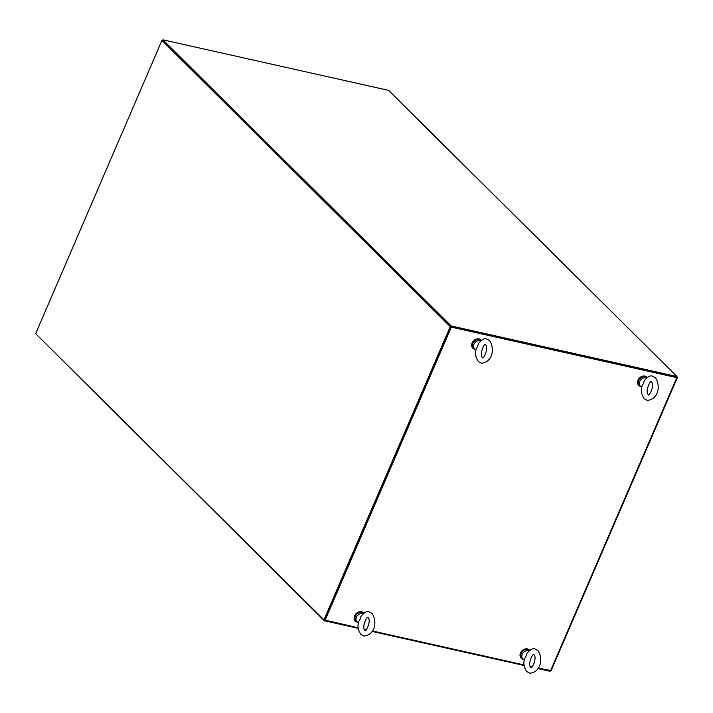 <?xml version="1.0" encoding="UTF-8"?>
<svg xmlns="http://www.w3.org/2000/svg" width="713" height="713" viewBox="0 0 713 713"><rect width="100%" height="100%" fill="white"/><g stroke="black" fill="none" stroke-linecap="round" stroke-linejoin="round"><path stroke-width="1.07" d="M450.242 326.599L161.931 40.436L35.65 333.666L323.96 619.829L450.242 326.599L450.946 326.759L162.635 40.596L450.946 326.759L676.655 377.302L676.985 376.544L417.613 119.285A1.15 0.909 -45.2 0 1 417.987 119.49L663.821 363.487M323.96 619.829L324.665 619.989L450.946 326.759L676.557 377.239M36.194 334.201L324.335 620.747L358.256 628.349M364.503 629.748L365.831 630.042M372.079 631.442L524.117 665.487M530.365 666.887L531.693 667.19M537.941 668.58L550.044 671.298L550.258 670.79M358.202 627.788L324.665 619.989L324.335 620.747M417.613 119.285L388.674 90.382L162.965 39.83L451.276 325.993L676.985 376.544M162.965 39.83L162.635 40.596M451.276 325.993L451.32 327.133L676.789 377.623L677.35 377.587L676.815 376.927M162.751 40.338L162.261 40.222M550.953 670.568L538.226 668.099M532.174 666.744L530.115 666.281M524.064 664.926L372.364 630.96M366.313 629.597L364.254 629.142M325.039 620.355L451.32 327.133M324.665 619.989L450.946 326.759M529.706 650.336A5.766 4.563 134.8 0 0 529.527 650.158A5.766 4.563 134.8 0 0 527.665 649.151A5.766 4.563 134.8 0 0 521.381 652.056A5.766 4.563 134.8 0 0 521.399 658.349A5.766 4.563 134.8 0 0 523.271 659.347A5.766 4.563 134.8 0 0 523.422 659.382M529.403 650.033A5.766 4.563 134.8 0 0 529.278 649.908A5.766 4.563 134.8 0 0 527.415 648.901A5.766 4.563 134.8 0 0 521.132 651.807A5.766 4.563 134.8 0 0 521.15 658.099A5.766 4.563 134.8 0 0 521.274 658.224M647.199 377.516A5.766 4.563 134.8 0 0 647.03 377.329A5.766 4.563 134.8 0 0 645.158 376.321A5.766 4.563 134.8 0 0 638.875 379.227A5.766 4.563 134.8 0 0 638.901 385.519A5.766 4.563 134.8 0 0 640.764 386.526A5.766 4.563 134.8 0 0 640.916 386.553M646.905 377.213A5.766 4.563 134.8 0 0 646.78 377.079A5.766 4.563 134.8 0 0 644.909 376.081A5.766 4.563 134.8 0 0 638.625 378.986A5.766 4.563 134.8 0 0 638.652 385.27A5.766 4.563 134.8 0 0 638.777 385.394M524.385 659.792A5.169 4.091 -45.2 0 1 522.825 658.919A5.169 4.091 -45.2 0 1 522.246 654.302A5.169 4.091 -45.2 0 1 529.046 650.871M522.825 658.919L521.827 657.921A5.169 4.091 -45.2 0 1 521.248 653.304A5.169 4.091 -45.2 0 1 529.108 650.586L529.233 650.711M525.891 656.477L526.889 653.438C530.151 649.516 532.878 648.037 535.062 649.017L537.994 650.657C543.511 658.999 540.597 672.484 529.652 673.17L526.72 671.53C523.77 667.136 523.11 662.742 524.723 658.366L525.891 656.477M641.887 386.963A5.169 4.091 -45.2 0 1 640.327 386.089A5.169 4.091 -45.2 0 1 639.739 381.473A5.169 4.091 -45.2 0 1 646.539 378.042M640.327 386.089L639.32 385.091A5.169 4.091 -45.2 0 1 638.741 380.484A5.169 4.091 -45.2 0 1 646.602 377.756L646.736 377.881M643.393 383.647L644.383 380.608C647.654 376.687 650.381 375.216 652.564 376.197L655.497 377.828C661.004 386.179 658.09 399.663 647.154 400.341L644.222 398.701C641.272 394.307 640.604 389.922 642.226 385.537L643.393 383.647M363.844 613.198A5.766 4.563 134.8 0 0 363.675 613.011A5.766 4.563 134.8 0 0 361.803 612.012A5.766 4.563 134.8 0 0 355.52 614.918A5.766 4.563 134.8 0 0 355.537 621.201A5.766 4.563 134.8 0 0 357.409 622.208A5.766 4.563 134.8 0 0 357.561 622.235M363.541 612.895A5.766 4.563 134.8 0 0 363.416 612.761A5.766 4.563 134.8 0 0 361.553 611.763A5.766 4.563 134.8 0 0 355.27 614.668A5.766 4.563 134.8 0 0 355.288 620.952A5.766 4.563 134.8 0 0 355.422 621.076M481.337 340.368A5.766 4.563 134.8 0 0 481.168 340.19A5.766 4.563 134.8 0 0 479.296 339.183A5.766 4.563 134.8 0 0 473.022 342.088A5.766 4.563 134.8 0 0 473.04 348.381A5.766 4.563 134.8 0 0 474.911 349.379A5.766 4.563 134.8 0 0 475.054 349.415M481.043 340.065A5.766 4.563 134.8 0 0 480.918 339.941A5.766 4.563 134.8 0 0 479.047 338.933A5.766 4.563 134.8 0 0 472.772 341.839A5.766 4.563 134.8 0 0 472.79 348.131A5.766 4.563 134.8 0 0 472.915 348.247M358.523 622.645A5.169 4.091 -45.2 0 1 356.963 621.772A5.169 4.091 -45.2 0 1 356.384 617.155A5.169 4.091 -45.2 0 1 363.184 613.724M356.963 621.772L355.965 620.782A5.169 4.091 -45.2 0 1 355.386 616.166A5.169 4.091 -45.2 0 1 363.247 613.438L363.372 613.563M360.038 619.33L361.028 616.29C364.29 612.369 367.017 610.898 369.2 611.879L372.133 613.519C377.649 621.861 374.735 635.345 363.799 636.023L360.867 634.383C357.908 629.989 357.249 625.604 358.862 621.219L360.038 619.33M476.026 349.816A5.169 4.091 -45.2 0 1 474.466 348.942A5.169 4.091 -45.2 0 1 473.887 344.334A5.169 4.091 -45.2 0 1 480.687 340.903M474.466 348.942L473.459 347.953A5.169 4.091 -45.2 0 1 472.879 343.336A5.169 4.091 -45.2 0 1 480.749 340.609L480.874 340.734M477.532 346.5L478.521 343.47C481.792 339.54 484.519 338.069 486.703 339.049L489.635 340.689C495.143 349.031 492.237 362.516 481.293 363.193L478.361 361.562C475.411 357.168 474.742 352.775 476.364 348.399L477.532 346.5M550.507 670.853L676.789 377.623M551.069 670.808L677.35 377.587M530.757 667.466L530.909 667.582C531.586 669.703 537.45 657.921 533.966 654.721L533.814 654.605C533.137 652.484 527.272 664.266 530.757 667.466M648.251 394.637L648.402 394.752C649.08 396.874 654.944 385.091 651.459 381.892L651.308 381.776C650.63 379.655 644.766 391.437 648.251 394.637M364.896 630.319L365.047 630.435C365.724 632.565 371.589 620.773 368.104 617.574L367.953 617.467C367.275 615.337 361.411 627.119 364.896 630.319M482.398 357.498L482.541 357.614C483.218 359.735 489.091 347.953 485.598 344.753L485.446 344.637C484.778 342.516 478.904 354.299 482.398 357.498"/></g></svg>
